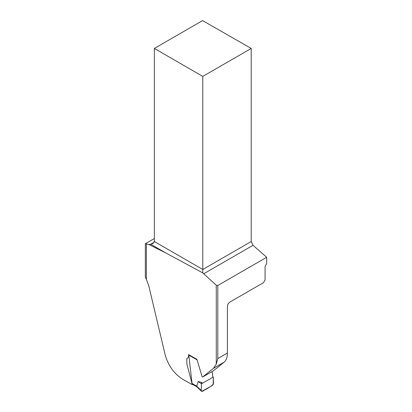 <?xml version="1.0" encoding="UTF-8"?>
<svg xmlns="http://www.w3.org/2000/svg" width="412" height="412" viewBox="0 0 412 412"><rect width="100%" height="100%" fill="white"/><g stroke="black" fill="none" stroke-linecap="round" stroke-linejoin="round"><path stroke-width="0.62" d="M192.687 384.401L192.28 384.628A1066.642 615.816 180 0 0 183.397 379.684C174.353 374.168 168.266 365.83 165.135 354.67L148.799 285.928L146.399 279.387L146.399 244.007L148.892 244.537L165.763 252.937L202.786 272.888L216.264 285.248L217.809 285.495L266.662 257.294L253.04 245.3L251.217 241.52L251.217 48.436L202.575 20.6L154.361 48.436L154.361 241.52L202.786 269.479L202.786 76.4L154.361 48.436M217.809 285.495L217.809 358.589L216.264 364.151L213.514 368.302L202.642 377.006L202.086 376.594L196.921 359.326L188.557 354.583C188.748 356.694 188.145 358.059 186.749 358.677L186.909 364.074L192.28 384.628M146.399 279.387A22.088 12.757 60 0 0 145.338 277.235L145.338 243.724L154.361 238.512M266.662 257.294L266.662 263.85A3.466 1.998 120 0 0 265.065 267.424L265.065 279.98L263.536 282.632L229.875 302.068C228.382 303.093 227.563 304.509 227.414 306.317L227.414 353.043C227.393 357.292 226.286 360.34 224.097 362.189L213.457 370.769L202.642 377.006M146.399 244.007L145.338 243.724M165.763 252.937L150.73 244.254L148.892 244.537M202.786 76.4L251.217 48.436M154.191 242.256L150.73 244.254L152.924 243.523L154.361 241.52M251.217 241.52L202.786 269.479L202.786 272.888M212.056 371.578L212.69 375.275C212.35 375.61 212.535 376.197 213.241 377.037L213.483 383.459L212.288 385.57L201.762 391.4L201.226 390.478L201.468 383.835L201.983 382.475L198.203 381.522L196.735 386.137L196.962 386.873M196.915 386.842L192.718 384.422L192.049 383.448L188.773 354.701M198.203 381.522L201.468 383.835L201.257 389.644C201.288 391.652 202.292 391.843 204.259 390.21C207.303 388.66 210.264 386.806 213.133 384.659L213.298 378.525C213.782 375.651 210.923 378.746 209.564 379.164L201.468 383.835M216.264 364.151L216.264 285.248M253.04 245.3L203.616 273.831M217.809 358.589L227.414 353.043M224.097 362.189L213.514 368.302M192.049 383.448L196.73 386.152L201.226 390.478M196.915 359.779L188.675 355.02M196.874 386.806L201.468 391.246"/></g></svg>
